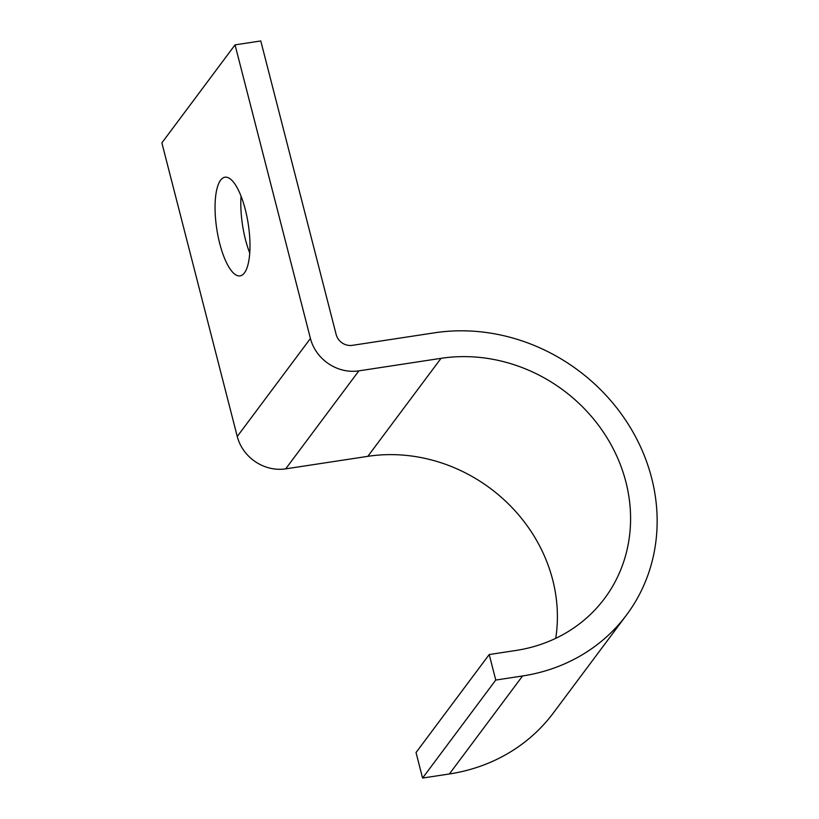<?xml version="1.0" encoding="UTF-8"?>
<svg xmlns="http://www.w3.org/2000/svg" width="819" height="819" viewBox="0 0 819 819"><rect width="100%" height="100%" fill="white"/><g stroke="black" fill="none" stroke-linecap="round" stroke-linejoin="round"><path stroke-width="1.23" d="M249.723 252.989A49.908 15.93 81.3 0 1 245.495 239.701A49.908 15.93 81.3 0 1 241.052 196.161M245.28 209.449A49.908 15.93 -98.7 0 0 225 177.201A49.908 15.93 -98.7 0 0 219.758 243.632A49.908 15.93 -98.7 0 0 240.049 275.88A49.908 15.93 -98.7 0 0 245.28 209.449M489.209 654.545L416.032 752.538L422.584 778.05L495.761 680.057L489.209 654.545L516.021 650.45A157.289 142.199 -143.3 0 0 604.545 598.494A157.289 142.199 -143.3 0 0 602.886 431.408A157.289 142.199 -143.3 0 0 441.021 358.333L367.844 456.337A157.289 142.199 -143.3 0 1 555.712 638.349M235.043 44.871L310.432 338.482L237.254 436.476L161.875 142.875L235.043 44.871L260.78 40.95L336.169 334.551A13.739 12.418 36.7 0 0 352.313 345.352L434.469 332.821A184.756 167.035 -143.3 0 1 624.61 418.663A184.756 167.035 -143.3 0 1 626.566 614.936L553.388 712.929A184.756 167.035 -143.3 0 1 449.396 773.965L422.584 778.05M626.566 614.936A184.756 167.035 -143.3 0 1 522.573 675.962L495.761 680.057M237.254 436.476A41.206 37.254 36.7 0 0 285.688 468.857L367.844 456.337M310.432 338.482A41.206 37.254 36.7 0 0 358.865 370.864L441.021 358.333M522.573 675.962L449.396 773.965M358.865 370.864L285.688 468.857"/></g></svg>
